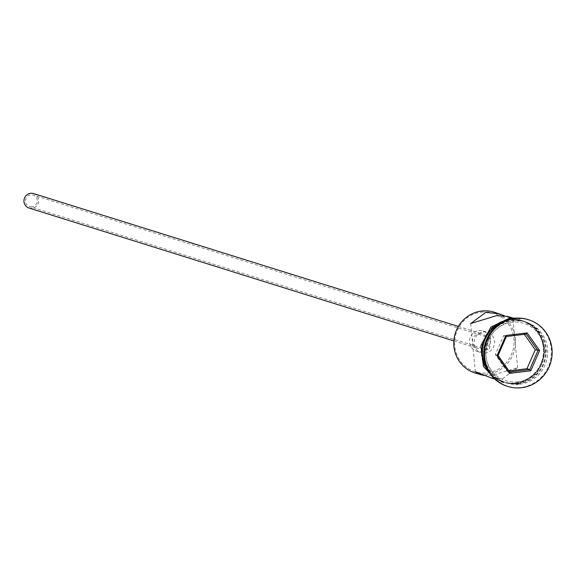 <?xml version="1.0" encoding="UTF-8"?>
<svg xmlns="http://www.w3.org/2000/svg" width="581" height="581" viewBox="0 0 581 581"><rect width="100%" height="100%" fill="white"/><g stroke="black" fill="none" stroke-linecap="round" stroke-linejoin="round"><path stroke-width="0.44" stroke-dasharray="2.9 2.18" d="M481.417 312.15A30.67 29.616 -72.6 0 1 513.909 338.897A30.67 29.616 -72.6 0 1 487.263 372.879A30.67 29.616 -72.6 0 1 454.778 346.131A30.67 29.616 -72.6 0 1 481.417 312.15M475.12 373.038A31.89 30.786 107.4 0 0 487.684 374.171A31.89 30.786 107.4 0 0 515.354 345.383A31.89 30.786 107.4 0 0 494.162 312.171M31.897 206.814A6.071 5.861 -72.6 0 1 25.47 200.271A6.071 5.861 -72.6 0 1 33.132 195.005A6.071 5.861 -72.6 0 1 31.897 206.814M488.294 337.917L487.096 349.74L489.449 349.944L490.72 338.142L488.294 337.917M33.582 193.553A7.589 7.328 -72.6 0 1 32.042 208.318A7.589 7.328 -72.6 0 1 29.05 208.049M479.085 333.581A7.589 7.328 -72.6 0 1 487.125 341.759A7.589 7.328 -72.6 0 1 477.546 348.339A7.589 7.328 -72.6 0 1 479.085 333.581M478.795 330.574A10.632 10.262 -72.6 0 1 482.985 330.952A10.632 10.262 -72.6 0 1 490.044 342.02A10.632 10.262 -72.6 0 1 480.821 351.621A10.632 10.262 -72.6 0 1 476.638 351.236A10.632 10.262 -72.6 0 1 469.571 340.168A10.632 10.262 -72.6 0 1 478.795 330.574M483.327 331.991A10.632 10.262 -72.6 0 1 487.517 332.368A10.632 10.262 -72.6 0 1 494.576 343.436A10.632 10.262 -72.6 0 1 485.353 353.037A10.632 10.262 -72.6 0 1 481.17 352.66A10.632 10.262 -72.6 0 1 474.103 341.584A10.632 10.262 -72.6 0 1 483.327 331.991M483.951 375.479L491.911 375.5L517.635 367.613L502.478 378.805L488.861 377.338M517.707 381.819A30.067 29.028 107.4 0 0 543.823 348.506A30.067 29.028 107.4 0 0 511.977 322.288A30.067 29.028 107.4 0 0 485.861 355.601A30.067 29.028 107.4 0 0 517.707 381.819M518.339 383.765A31.89 30.786 107.4 0 0 546.002 354.969A31.89 30.786 107.4 0 0 524.817 321.765A31.89 30.786 107.4 0 0 512.26 320.632A31.89 30.786 107.4 0 0 484.59 349.421A31.89 30.786 107.4 0 0 505.775 382.632A31.89 30.786 107.4 0 0 518.339 383.765M519.85 384.237A31.89 30.786 107.4 0 0 547.513 355.441A31.89 30.786 107.4 0 0 526.328 322.237A31.89 30.786 107.4 0 0 513.771 321.104A31.89 30.786 107.4 0 0 486.101 349.893A31.89 30.786 107.4 0 0 507.286 383.104A31.89 30.786 107.4 0 0 519.85 384.237M507.511 386.35A34.925 33.72 107.4 0 0 520.888 387.476A34.925 33.72 107.4 0 0 551.173 356.146A34.925 33.72 107.4 0 0 528.369 319.695M507.903 316.471L513.001 319.477L504.359 315.686M515.616 382.915A31.89 30.786 107.4 0 0 543.286 354.12A31.89 30.786 107.4 0 0 522.101 320.915A31.89 30.786 107.4 0 0 509.537 319.775A31.89 30.786 107.4 0 0 481.874 348.571A31.89 30.786 107.4 0 0 503.059 381.775A31.89 30.786 107.4 0 0 515.616 382.915M487.619 369.712A31.89 30.786 107.4 0 0 503.814 382.015A31.89 30.786 107.4 0 0 516.371 383.148A31.89 30.786 107.4 0 0 544.041 354.352A31.89 30.786 107.4 0 0 522.856 321.148A31.89 30.786 107.4 0 0 510.292 320.015A31.89 30.786 107.4 0 0 502.536 322.027M517.882 383.62A31.89 30.786 107.4 0 0 545.552 354.831A31.89 30.786 107.4 0 0 524.367 321.62A31.89 30.786 107.4 0 0 511.803 320.487A31.89 30.786 107.4 0 0 484.133 349.283A31.89 30.786 107.4 0 0 505.325 382.487A31.89 30.786 107.4 0 0 517.882 383.62M524.331 334.329L523.561 333.24L503.618 335.68L495.353 354.635L507.031 371.157L509.755 372.007M507.031 371.157L508.985 370.918M495.353 354.635L498.07 355.485M503.618 335.68L506.334 336.53M523.561 333.24L526.277 334.09M509.508 319.477A32.187 31.076 -72.6 0 1 543.605 347.547A32.187 31.076 -72.6 0 1 515.645 383.213A32.187 31.076 -72.6 0 1 481.547 355.144A32.187 31.076 -72.6 0 1 509.508 319.477M488.999 372.145A32.187 31.076 107.4 0 0 516.4 383.453A32.187 31.076 107.4 0 0 544.361 347.787A32.187 31.076 107.4 0 0 510.263 319.717A32.187 31.076 107.4 0 0 505.056 320.814M487.096 349.74L29.5 206.596M458.373 326.435L482.077 333.85M482.985 330.952L487.517 332.368M470.675 323.552L475.316 371.687M512.384 317.872L522.101 320.915M522.856 321.148L524.367 321.62M524.817 321.765L526.328 322.237M517.497 318.097L537.846 329.18L545.646 351.49L536.982 373.786L516.211 384.84L497.67 381.47M505.775 382.632L507.286 383.104M503.814 382.015L505.325 382.487M493.349 378.739L503.059 381.775M513.001 319.477L517.635 367.613M476.638 351.236L481.17 352.66M453.841 340.924L477.546 348.339M490.72 338.142L33.132 195.005"/><path stroke-width="0.87" d="M504.359 315.686L494.162 312.171A31.89 30.786 107.4 0 0 481.605 311.038A31.89 30.786 107.4 0 0 453.935 339.834A31.89 30.786 107.4 0 0 475.12 373.038L483.951 375.479M453.841 340.924L29.05 208.049A7.589 7.328 -72.6 0 1 30.59 193.284A7.589 7.328 -72.6 0 1 33.582 193.553L458.373 326.435M493.349 378.739L475.316 371.687L480.407 374.694M499.449 313.827L485.832 312.36L470.675 323.552L496.399 315.672L507.903 316.471L512.384 317.872M528.369 319.695A34.925 33.72 107.4 0 0 527.991 319.572A34.925 33.72 107.4 0 0 514.236 318.33A34.925 33.72 107.4 0 0 483.929 349.864A34.925 33.72 107.4 0 0 507.133 386.234A34.925 33.72 107.4 0 0 507.511 386.35M521.644 387.716A34.925 33.72 107.4 0 0 551.95 356.175A34.925 33.72 107.4 0 0 528.746 319.811A34.925 33.72 107.4 0 0 514.991 318.57A34.925 33.72 107.4 0 0 484.685 350.103A34.925 33.72 107.4 0 0 507.888 386.474A34.925 33.72 107.4 0 0 521.644 387.716M497.024 355.746L505.848 335.506L527.141 332.898L539.611 350.532L530.787 370.78L509.493 373.387L497.024 355.746L498.07 355.485L509.755 372.007L529.698 369.567L537.955 350.604L526.277 334.09L506.334 336.53L498.07 355.485M502.536 322.027A31.89 30.786 107.4 0 0 487.619 369.712M508.985 370.918L526.974 368.71L529.698 369.567L530.787 370.78M526.974 368.71L535.239 349.755L539.611 350.532M535.239 349.755L524.331 334.329M509.493 373.387L509.755 372.007M526.277 334.09L527.141 332.898M505.848 335.506L506.334 336.53M505.056 320.814A32.187 31.076 107.4 0 0 488.999 372.145M527.991 319.572L528.746 319.811M497.67 381.47L483.45 366.524L480.865 345.637L490.945 327.045L509.704 318.09L517.497 318.097M507.133 386.234L507.888 386.474"/></g></svg>
